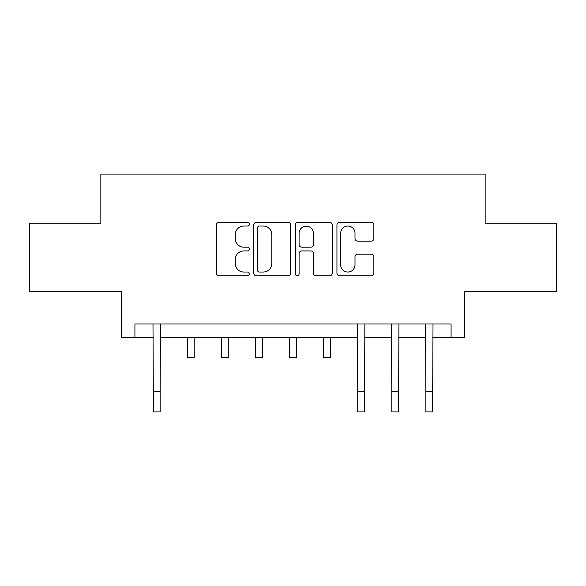 <?xml version="1.0" encoding="UTF-8"?>
<svg xmlns="http://www.w3.org/2000/svg" width="586" height="586" viewBox="0 0 586 586"><rect width="100%" height="100%" fill="white"/><g stroke="black" fill="none" stroke-linecap="round" stroke-linejoin="round"><path stroke-width="0.88" d="M249.394 224.167A1.875 1.875 0 0 0 247.519 222.299L219.091 222.299A2.674 2.674 0 0 0 216.417 224.973L216.417 273.127A2.674 2.674 0 0 0 219.091 275.801L247.519 275.801A1.875 1.875 0 0 0 249.394 273.933A1.875 1.875 0 0 0 247.519 272.058L243.842 272.058A8.563 8.563 0 0 1 235.279 263.495L235.279 259.481A8.563 8.563 0 0 1 243.842 250.925L247.519 250.925A1.875 1.875 0 0 0 249.394 249.05A1.875 1.875 0 0 0 247.519 247.175L243.842 247.175A8.563 8.563 0 0 1 235.279 238.619L235.279 234.605A8.563 8.563 0 0 1 243.842 226.042L247.519 226.042A1.875 1.875 0 0 0 249.394 224.167M371.187 241.161A2.674 2.674 0 0 0 373.861 238.48L373.861 224.973A2.674 2.674 0 0 0 371.187 222.299L339.616 222.299A2.674 2.674 0 0 0 336.943 224.973L336.943 273.127A2.674 2.674 0 0 0 339.616 275.801L371.187 275.801A2.674 2.674 0 0 0 373.861 273.127L373.861 256.807A2.674 2.674 0 0 0 371.187 254.134L357.68 254.134A2.674 2.674 0 0 0 354.999 256.807L354.999 264.901A7.157 7.157 0 0 1 347.842 272.058A7.157 7.157 0 0 1 340.686 264.901L340.686 233.199A7.157 7.157 0 0 1 347.842 226.042A7.157 7.157 0 0 1 354.999 233.199L354.999 238.48A2.674 2.674 0 0 0 357.68 241.161L371.187 241.161M134.919 337.631L134.919 324.007L451.081 324.007L451.081 337.631L464.713 337.631L464.713 291.293L556.7 291.293L556.7 223.156L485.157 223.156L485.157 174.093L100.843 174.093L100.843 223.156L29.3 223.156L29.3 291.293L121.287 291.293L121.287 337.631L153.312 337.631M290.656 224.973A2.674 2.674 0 0 0 287.982 222.299L256.412 222.299A2.674 2.674 0 0 0 253.738 224.973L253.738 273.127A2.674 2.674 0 0 0 256.412 275.801L287.982 275.801A2.674 2.674 0 0 0 290.656 273.127L290.656 224.973M298.018 222.299L329.588 222.299A2.674 2.674 0 0 1 332.262 224.973L332.262 273.127A2.674 2.674 0 0 1 329.588 275.801L316.074 275.801A2.674 2.674 0 0 1 313.4 273.127L313.4 253.599A2.674 2.674 0 0 0 310.726 250.925L301.761 250.925A2.674 2.674 0 0 0 299.087 253.599L299.087 273.933A1.875 1.875 0 0 1 297.212 275.801A1.875 1.875 0 0 1 295.344 273.933L295.344 224.973A2.674 2.674 0 0 1 298.018 222.299M160.125 337.631L357.731 337.631M364.543 337.631L391.8 337.631M398.619 337.631L425.875 337.631M432.688 337.631L451.081 337.631M259.356 226.042A1.875 1.875 0 0 0 257.488 227.917L257.488 270.183A1.875 1.875 0 0 0 259.356 272.058L263.239 272.058A8.563 8.563 0 0 0 271.801 263.495L271.801 234.605A8.563 8.563 0 0 0 263.239 226.042L259.356 226.042M313.4 233.331A7.157 7.157 0 0 0 306.244 226.174A7.157 7.157 0 0 0 299.087 233.331L299.087 244.501A2.674 2.674 0 0 0 301.761 247.175L310.726 247.175A2.674 2.674 0 0 0 313.4 244.501L313.4 233.331M152.99 324.007L153.312 391.463L160.125 391.463L160.454 324.007M153.312 391.463L153.312 411.907L160.125 411.907L160.125 391.463M187.381 337.631L187.381 357.394L194.2 357.394L194.2 337.631M221.457 337.631L221.457 357.394L228.269 357.394L228.269 337.631M255.525 337.631L255.525 357.394L262.338 357.394L262.338 337.631M289.594 337.631L289.594 357.394L296.406 357.394L296.406 337.631M323.662 337.631L323.662 357.394L330.475 357.394L330.475 337.631M357.409 324.007L357.731 391.463L364.543 391.463L364.873 324.007M357.731 391.463L357.731 411.907L364.543 411.907L364.543 391.463M391.477 324.007L391.8 391.463L398.619 391.463L398.941 324.007M391.8 391.463L391.8 411.907L398.619 411.907L398.619 391.463M425.546 324.007L425.875 391.463L432.688 391.463L433.01 324.007M425.875 391.463L425.875 411.907L432.688 411.907L432.688 391.463"/></g></svg>
